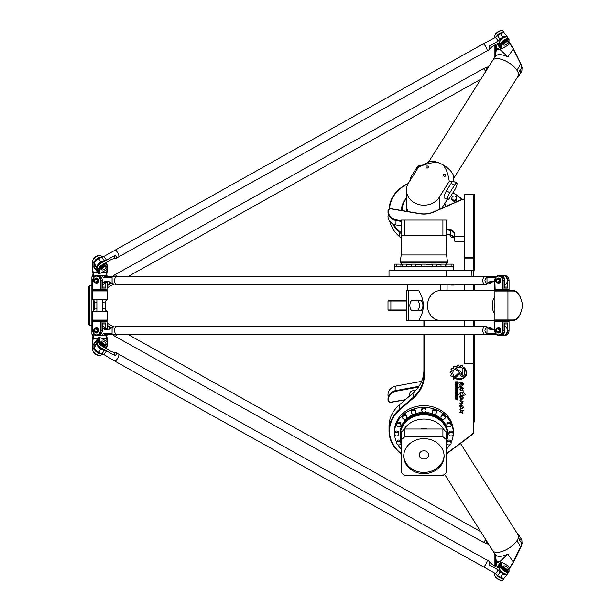 <?xml version="1.0" encoding="UTF-8"?>
<svg xmlns="http://www.w3.org/2000/svg" width="611" height="611" viewBox="0 0 611 611"><rect width="100%" height="100%" fill="white"/><g stroke="black" fill="none" stroke-linecap="round" stroke-linejoin="round"><path stroke-width="0.92" d="M453.958 284.566L453.003 284.566M452.125 284.566L451.17 284.566M452.56 235.869L452.56 237.587L453.675 237.037M452.56 237.587L450.185 236.404L450.185 234.891M450.643 284.566L450.933 285.062L454.194 285.062L454.477 284.566M450.185 236.404A2.49 2.161 180 0 1 450.07 235.754L450.07 234.868M452.163 197.208A2.49 2.161 0 0 0 454.309 200.469A2.49 2.161 0 0 0 456.455 197.208M456.669 198.063A2.36 2.039 180 0 1 453.744 200.049A2.36 2.039 180 0 1 454.309 196.016A2.36 2.039 180 0 1 456.669 198.063M456.799 198.308L456.799 199.056A2.49 2.161 180 0 1 451.819 199.056L451.819 198.308M464.261 374.635L464.261 374.635A2.062 1.787 0 0 1 460.136 374.635L460.136 373.344A1.275 1.1 180 0 0 459.678 372.519L455.455 369.495A4.88 4.231 0 0 1 456.6 368.769L460.686 371.725A2.276 1.97 0 0 1 461.511 373.237L461.511 374.635A0.695 0.603 180 0 0 462.894 374.635L462.894 369.029L464.238 367.761L464.261 374.635A2.062 1.787 0 0 1 460.136 374.612L460.136 373.344A1.275 1.1 180 0 0 459.678 372.489L455.47 369.479M462.894 374.612L462.894 369.029M461.511 374.612L461.511 373.237M459.732 373.55A0.687 0.596 0 0 1 459.548 373.955L453.813 379.316L453.813 377.56L458.54 373.145A0.687 0.596 0 0 1 459.548 373.932L453.813 379.294L453.813 377.56M465.506 394.973L462.894 395.309L463.085 394.507C461.626 392.422 460.679 392.369 460.236 394.332L459.709 393.683C460.106 391.666 461.198 391.529 462.985 393.293L462.672 392.117L463.535 392.43L465.513 394.981L462.894 395.325M462.985 393.27L462.672 392.109M463.085 394.507L463.085 394.53C461.626 392.453 460.679 392.392 460.236 394.355M460.335 394.721L459.709 393.69M463.535 392.43L463.528 392.888M463.207 398.181C461.542 400.297 460.45 399.846 459.907 396.829C459.915 395.668 460.182 395.401 460.717 396.035L460.511 396.76C460.747 398.891 461.381 399.35 462.412 398.151L460.977 395.286C462.351 395.477 463.1 396.447 463.207 398.181C461.542 400.274 460.442 399.823 459.907 396.814M460.717 396.02L460.511 396.76M462.412 398.128L460.969 395.393M463.222 401.748L462.435 402.007L462.962 403.367C461.916 404.207 460.854 404.085 459.793 403L462.122 403.023L459.907 400.09L463.222 401.763L462.435 402.007M462.962 403.352C461.916 404.177 460.854 404.054 459.793 402.985M462.122 403.023L459.907 400.083M457.181 384.029L457.7 383.784L457.7 382.31L456.883 382.31L457.181 384.029M457.7 382.341L456.883 382.341M458.197 381.822L458.197 383.922A0.664 0.573 0 0 1 457.54 384.525L457.081 384.495A0.603 0.519 0 0 1 456.478 383.998L455.539 384.319L455.539 383.754L456.448 383.349L456.448 382.341L455.539 382.341L455.539 381.822L458.197 381.822L458.197 383.952A0.664 0.573 0 0 1 457.54 384.495L457.081 384.525A0.603 0.519 0 0 1 456.478 383.975M456.448 382.341L455.539 382.31L455.539 381.822M456.478 383.884L455.539 384.296L455.539 383.754M456.371 392.163L457.173 391.857L456.822 390.788L456.02 391.071L456.371 392.163M457.173 391.834L456.822 390.765L456.02 391.071L456.02 391.834M457.647 392.048A0.703 0.603 0 0 1 456.944 392.659L456.241 392.659A0.703 0.603 0 0 1 455.539 392.025L455.539 390.918A0.703 0.603 0 0 1 456.241 390.314L456.944 390.314A0.703 0.603 0 0 1 457.647 390.918L457.647 392.048A0.703 0.603 0 0 1 456.944 392.629L456.241 392.629A0.703 0.603 0 0 1 455.539 392.048M457.257 397.784L457.647 399.922L457.219 399.922L456.929 398.265L456.807 399.586L455.966 399.953L455.539 397.784L455.997 397.784L456.142 399.457L456.425 398.135L457.257 397.784M455.997 397.784L455.997 399.304M456.807 398.372L456.807 399.563L455.966 399.93L455.539 397.784M457.219 398.372L456.807 398.349M457.647 399.892L457.219 399.892L457.219 398.349M457.647 394.126L457.165 393.553L455.539 393.553L455.539 393.041L458.25 393.041L457.647 394.126M457.647 394.095L457.165 394.095M457.647 393.553L458.25 393.041M457.165 393.553L455.539 393.53L455.539 393.041M458.25 394.889L457.792 394.355L458.25 394.889M458.25 394.355L458.25 394.866L457.792 394.355M455.539 394.355L457.647 394.355L457.647 394.889L455.539 394.889L455.539 394.355L455.539 394.866L457.647 394.866L457.647 394.355M457.647 397.448L457.143 397.448L456.837 395.76L456.043 396.027L456.043 397.448L455.539 397.448L455.539 395.859A0.695 0.596 0 0 1 456.234 395.264L456.936 395.264A0.71 0.611 0 0 1 457.647 395.875L457.647 397.448M457.647 397.425L457.143 397.425M456.043 396.027L456.043 397.425L455.539 397.425L455.539 395.859M457.143 396.027L456.043 395.997M456.371 386.656L457.173 386.351L456.822 385.289L456.02 385.564L456.371 386.656M457.173 386.328L456.822 385.266L456.02 385.564L456.02 386.328M456.944 384.808A0.703 0.603 0 0 1 457.647 385.419L457.647 386.549A0.703 0.603 0 0 1 456.944 387.13L456.241 387.153A0.703 0.603 0 0 1 455.539 386.526L455.539 385.419A0.703 0.603 0 0 1 456.241 384.808L456.944 384.808M457.647 386.549A0.703 0.603 0 0 1 456.944 387.153L456.241 387.13A0.703 0.603 0 0 1 455.539 386.549M457.143 388.023L456.02 388.329L456.371 389.428L457.143 389.154L457.143 388L456.02 388.306L456.02 389.1M457.647 389.276A0.703 0.611 0 0 1 456.944 389.887L456.241 389.91A0.703 0.603 0 0 1 455.539 389.276L455.539 388.153A0.718 0.626 0 0 1 456.257 387.527L458.342 387.527L458.342 388.023L457.647 388.023L457.647 389.299A0.703 0.611 0 0 1 456.944 389.91L456.241 389.887A0.703 0.603 0 0 1 455.539 389.306L455.539 388.153M457.647 388.023L458.342 388L458.342 387.527M462.978 413.319C462.092 412.456 460.831 412.142 459.189 412.394L460.969 411.18L459.953 409.332C460.977 410.5 462.26 410.729 463.787 410.012L461.939 411.677L462.978 413.334C462.099 412.486 460.839 412.181 459.189 412.417L459.174 412.402M460.969 411.157L459.953 409.347M463.787 410.012L461.939 411.677M463.619 384.777L462.81 385.289L462.917 384.655C462.474 382.929 461.656 382.287 460.48 382.723L462.428 385.083L459.434 385.106L460.442 384.014L459.862 382.371C461.695 381.455 462.947 382.249 463.619 384.777L462.802 385.251M462.917 384.655L462.917 384.678C462.474 382.952 461.656 382.31 460.48 382.746L460.48 382.723M462.428 385.083L459.434 385.113M460.442 383.991L459.862 382.379M463.207 407.499C461.542 409.607 460.442 409.156 459.907 406.147C459.915 405.001 460.182 404.734 460.717 405.368L460.511 406.078C460.747 408.217 461.381 408.683 462.412 407.484L460.977 404.619C462.351 404.81 463.1 405.78 463.207 407.514C461.542 409.63 460.442 409.179 459.907 406.162M462.412 407.484L460.969 404.711M460.717 405.368L460.511 406.094M460.709 389.108L459.823 386.755C460.816 385.969 461.939 386.48 463.176 388.298L460.442 387.091L463.398 391.025L459.839 389.757M463.398 391.009L460.381 389.917M463.26 388.52L460.442 387.091M460.404 390.177L459.839 389.772L460.717 389.123L459.823 386.763M455.737 378.713L456.249 378.24A6.897 5.973 180 0 0 466.124 372.855A6.897 5.973 180 0 0 465.2 369.854L465.2 368.754A7.615 6.599 0 0 1 466.85 372.855A7.615 6.599 0 0 1 455.737 378.713M466.85 372.84A7.615 6.599 0 0 1 455.76 378.698M466.124 372.855L466.124 372.825A6.897 5.973 180 0 0 466.124 372.825A6.897 5.973 180 0 0 465.2 369.831L465.2 368.754M462.382 366.783L462.58 365.706L462.382 366.783A7.683 6.66 0 0 1 463.497 367.318L462.58 368.173A6.362 5.507 180 0 0 456.134 368.036A6.362 5.507 180 0 0 452.866 372.855A6.362 5.507 180 0 0 454.095 376.101L453.171 376.918A7.683 6.66 0 0 1 452.491 376.032L450.91 376.101A9.142 7.912 0 0 1 450.513 375.2L450.498 375.123M462.588 365.676L462.367 365.416A9.142 7.912 0 0 0 461.374 365.157L460.411 366.272A7.683 6.66 0 0 0 459.06 366.195L458.372 364.973A9.142 7.912 0 0 0 457.28 365.118L456.997 366.478A7.683 6.66 0 0 0 455.775 366.906L454.561 366.05A9.142 7.912 0 0 0 453.599 366.623L454.042 367.937L453.477 366.829M456.997 366.455L456.997 365.416M453.171 376.949A7.683 6.66 0 0 1 452.491 376.055L450.91 376.124A9.142 7.912 0 0 1 450.513 375.23L451.743 374.337A7.683 6.66 0 0 1 451.56 373.237L450.093 372.702A9.142 7.912 0 0 1 450.192 371.694L451.72 371.435A7.683 6.66 0 0 1 452.117 370.319L451.04 369.334A9.142 7.912 0 0 1 451.628 368.456L453.148 368.784A7.683 6.66 0 0 1 454.042 367.937M452.117 370.297L451.01 369.464M451.56 373.237L450.093 372.71M451.743 374.337A7.683 6.66 0 0 1 451.56 373.214M454.08 376.086L453.171 376.918M463.482 367.303L462.58 368.15A6.362 5.507 180 0 0 456.134 368.013A6.362 5.507 180 0 0 452.866 372.825A6.362 5.507 180 0 0 452.866 372.84L452.866 372.855M401.465 453.706A34.399 29.786 0 0 1 399.579 410.065L413.303 398.173A37.89 32.811 180 0 0 424.401 374.978L424.401 334.416M424.401 326.434L424.401 320.454M473.25 363.621L473.25 431.771A4.483 3.887 0 0 1 471.7 434.711L446.397 453.66A34.399 29.786 0 0 1 446.336 453.706M464.78 270.108L464.78 258.086L464.276 257.842L464.78 257.292L464.78 258.086L473.746 258.086L473.746 257.292L474.251 257.842L473.746 258.086L473.746 270.108L389.505 270.108L389.008 270.604L473.746 270.604L474.251 270.108L474.251 194.634L473.746 194.29L474.251 194.634M409.515 396.111L409.515 394.187A3.987 3.452 0 0 1 415.159 391.04M405.383 399.686L390.88 402.13A1.993 1.726 0 0 1 388.504 400.434L388.504 399.258A9.471 8.203 0 0 1 396.012 391.231L418.42 387.114M406.452 300.513L388.504 300.513L388 301.017L406.452 301.017M452.98 192.679L462.283 199.644A3.987 3.452 0 0 0 460.48 200.018L433.634 211.872A21.438 18.567 180 0 1 419.81 213.552L390.971 208.695A2.49 2.161 0 0 0 388 210.818L388 211.994A9.967 8.638 0 0 0 395.905 220.441L401.465 221.457M401.465 232.982L399.579 231.348A34.399 29.786 180 0 1 393.476 224.184M389.543 208.817A34.399 29.786 180 0 1 408.003 183.865M444.854 203.348A22.431 19.43 180 0 1 445.893 206.457M401.465 210.467A22.431 19.43 180 0 1 401.465 210.283A22.431 19.43 180 0 1 406.452 198.071M464.276 236.77L454.805 236.77L454.805 236.09L454.309 236.342L454.309 240.826L454.805 241.261L454.309 234.662A4.987 4.315 180 0 0 450.36 230.439L446.336 229.698M464.276 241.261L454.805 241.261M464.276 236.09L454.805 236.09L454.805 234.41A5.484 4.751 0 0 0 450.46 229.767L446.336 229.01M454.309 239.145A4.987 4.315 0 0 0 450.36 234.922L446.336 234.181M401.465 225.948L395.905 224.924A9.967 8.638 180 0 1 388 216.477L388.504 210.566A1.993 1.726 180 0 1 390.88 208.87L419.711 213.728A21.935 18.994 0 0 0 433.856 212.002L460.702 200.156A3.49 3.024 180 0 1 462.29 199.828L464.276 199.828M401.465 220.77L396.012 219.769A9.471 8.203 180 0 1 388.504 211.742M464.276 199.644L462.29 199.828M418.955 386.328L395.905 390.559A9.967 8.638 180 0 0 388 399.006L388 400.182A2.49 2.161 180 0 0 390.971 402.305L405.108 399.922M388 395.699L388 394.523A9.967 8.638 0 0 1 395.905 386.076L421.628 381.348M406.452 310.487L388.504 310.487L388 309.983L406.452 309.983M388 301.017L388 309.983M474.251 290.546L474.251 284.566M473.746 334.416L473.746 363.621L474.251 363.262L474.251 334.416M474.251 326.434L474.251 320.454M464.276 334.416L464.276 363.262L464.78 363.621L464.78 334.416M446.336 454.026A34.896 30.222 180 0 0 446.725 453.736L472.028 434.788A4.987 4.315 180 0 0 473.746 431.519L473.746 363.621L464.78 363.621M473.746 320.454L473.746 326.434M473.746 284.566L473.746 290.546M464.276 284.566L464.276 290.546M464.78 290.546L464.78 284.566M464.78 326.434L464.78 320.454M464.276 320.454L464.276 326.434M473.746 366.317L474.251 366.317L474.251 422.01L473.746 422.438M474.251 366.317L474.251 363.262M464.276 194.634L464.78 194.29L464.276 194.634L464.276 270.108M473.746 194.336L473.746 257.292L464.78 257.292L464.78 194.336L473.746 194.336M473.746 194.29L464.78 194.29M401.221 238.114L399.227 236.388A34.896 30.222 180 0 1 389.795 221.419M423.897 334.416L423.897 374.726A37.386 32.375 0 0 1 412.952 397.624L399.227 409.507A34.896 30.222 180 0 0 389.008 430.877L389.008 426.386A34.896 30.222 0 0 1 399.227 405.024L412.952 393.133A37.386 32.375 180 0 0 423.897 370.243M389.008 430.877A34.896 30.222 180 0 0 401.465 454.026M473.746 276.584L473.746 270.604L473.25 270.108M462.71 199.644L453.118 192.457M408.171 183.56A34.896 30.222 0 0 0 389.047 209.061M392.483 223.687A34.896 30.222 0 0 0 399.227 231.897L401.465 233.845M423.897 320.454L423.897 326.434M400.915 266.617L400.915 264.128L394.614 264.128L394.614 266.617M406.811 266.617L406.811 264.128L402.573 264.128L402.573 266.617M415.625 266.617L415.625 264.128L411.386 264.128L411.386 266.617M426.02 266.617L426.02 264.128L421.781 264.128L421.781 266.617M436.414 266.617L436.414 264.128L432.176 264.128L432.176 266.617M445.228 266.617L445.228 264.128L440.989 264.128L440.989 266.617M453.186 266.617L453.186 264.128L446.878 264.128L446.878 266.617M401.465 220.059L401.465 235.51L404.879 235.51L404.879 220.059L401.465 220.059M446.336 220.059L442.914 220.059L442.914 235.51L446.336 235.51L446.336 220.059M442.914 235.51L404.879 235.51M442.914 220.059L404.879 220.059M401.465 235.51L401.221 254.955L446.58 254.955L446.336 235.51M447.58 261.806L400.22 261.806L400.22 262.677L447.58 262.677L446.58 254.955M446.878 264.624L445.228 264.624M440.989 264.624L436.414 264.624M432.176 264.624L426.02 264.624M421.781 264.624L415.625 264.624M411.386 264.624L406.811 264.624M402.573 264.624L400.915 264.624M453.309 270.108L453.309 266.617L394.492 266.617L394.492 270.108M445.266 206.732A21.606 18.712 0 0 0 444.502 203.898M406.452 198.499A21.606 18.712 0 0 0 402.458 207.205A21.606 18.712 0 0 0 402.328 210.612M406.735 209.451A17.169 14.863 0 0 0 406.735 209.535A17.169 14.863 0 0 0 406.865 211.375M406.804 208.053A17.169 14.863 0 0 0 406.735 209.374A17.169 14.863 0 0 0 406.888 211.375M428.639 454.905A4.735 4.101 0 0 1 423.897 459.006A4.735 4.101 0 0 1 419.161 454.905A4.735 4.101 0 0 1 423.897 450.803A4.735 4.101 0 0 1 428.639 454.905M403.726 455.523A20.186 17.482 180 0 0 423.897 472.387A20.186 17.482 180 0 0 444.075 455.523M444.09 456.15A20.186 17.482 0 0 1 423.897 473.632A20.186 17.482 0 0 1 403.711 456.15A20.186 17.482 0 0 1 423.897 438.667A20.186 17.482 0 0 1 444.09 456.15M450.956 424.408A2.116 1.833 -0 0 1 449.001 426.944A2.116 1.833 -0 0 1 448.589 423.316A2.116 1.833 -0 0 1 450.956 424.408M446.878 425.111L446.878 423.866A2.116 1.833 0 0 1 451.117 423.866L451.117 425.111M444.609 416.183A2.116 1.833 -0 0 1 443.112 419.314A2.116 1.833 -0 0 1 442.303 415.786A2.116 1.833 -0 0 1 444.609 416.183M440.989 417.481L440.989 416.236A2.116 1.833 0 0 1 445.228 416.236L445.228 417.481M435.108 410.684A2.116 1.833 -0 0 1 434.299 414.212A2.116 1.833 -0 0 1 432.176 412.379A2.116 1.833 -0 0 1 435.108 410.684M432.176 412.379L432.176 411.134A2.116 1.833 0 0 1 436.414 411.134L436.414 412.379M423.897 408.751A2.116 1.833 -0 0 1 423.897 412.425A2.116 1.833 -0 0 1 423.897 408.751M421.781 410.584L421.781 409.339A2.116 1.833 0 0 1 426.02 409.339L426.02 410.584M412.692 410.684A2.116 1.833 -0 0 1 415.625 412.379A2.116 1.833 -0 0 1 411.386 412.379A2.116 1.833 -0 0 1 412.692 410.684M411.386 412.379L411.386 411.134A2.116 1.833 0 0 1 415.625 411.134L415.625 412.379M403.191 416.183A2.116 1.833 -0 0 1 406.811 417.481A2.116 1.833 -0 0 1 402.573 417.481A2.116 1.833 -0 0 1 403.191 416.183M402.573 417.481L402.573 416.236A2.116 1.833 0 0 1 406.811 416.236L406.811 417.481M396.845 424.408A2.116 1.833 -0 0 1 400.915 425.111A2.116 1.833 -0 0 1 396.684 425.111A2.116 1.833 -0 0 1 396.845 424.408M396.684 425.111L396.684 423.866A2.116 1.833 0 0 1 400.915 423.866L400.915 425.111M394.614 434.115A2.116 1.833 0 0 1 398.853 434.115A2.116 1.833 0 0 1 394.614 434.115L394.614 432.871A2.116 1.833 0 0 1 398.853 432.871L398.853 434.115M396.845 443.823A2.116 1.833 0 0 1 398.8 441.287A2.116 1.833 0 0 1 399.212 444.923A2.116 1.833 0 0 1 396.845 443.823M396.684 443.12L396.684 441.875A2.116 1.833 0 0 1 400.915 441.875L400.915 443.12M450.956 443.823A2.116 1.833 0 0 1 446.878 443.12A2.116 1.833 0 0 1 451.117 443.12A2.116 1.833 0 0 1 450.956 443.823M446.878 443.12L446.878 441.875A2.116 1.833 0 0 1 451.117 441.875L451.117 443.12M453.186 434.115A2.116 1.833 0 0 1 448.948 434.115A2.116 1.833 0 0 1 453.186 434.115L453.186 432.871A2.116 1.833 0 0 0 448.948 432.871L448.948 434.115M442.914 436.72L446.336 439.683L446.336 431.954L442.914 428.998L442.914 436.72L404.879 436.72L404.879 428.998L442.914 428.998M404.879 428.998L401.465 431.954L401.465 439.683L404.879 436.72M446.336 439.683L446.336 472.616L442.914 475.579L404.879 475.579L401.465 472.616L401.465 439.683M446.336 445.518A22.683 19.644 0 0 1 446.58 448.421A22.683 19.644 0 0 1 446.336 451.33M401.465 451.33A22.683 19.644 0 0 1 401.221 448.421A22.683 19.644 0 0 1 401.465 445.518M420.544 428.998A22.683 19.644 0 0 1 423.897 428.777A22.683 19.644 0 0 1 427.249 428.998M403.42 430.266A22.683 19.644 0 0 1 423.897 419.062A22.683 19.644 0 0 1 444.38 430.266M446.336 435.796A22.683 19.644 0 0 1 446.58 438.706L446.58 448.421M401.221 448.421L401.221 438.706A22.683 19.644 0 0 1 401.465 435.796M401.221 441.218L400.984 440.439A23.676 20.507 0 0 1 400.22 435.276A23.676 20.507 0 0 1 423.897 414.77A23.676 20.507 0 0 1 447.58 435.276A23.676 20.507 0 0 1 446.817 440.439L446.58 441.218M400.22 435.055A23.676 20.507 0 0 1 400.22 434.841A23.676 20.507 0 0 1 423.897 414.334A23.676 20.507 0 0 1 447.58 434.841A23.676 20.507 0 0 1 447.58 435.055M409.278 418.711A22.806 19.751 0 0 1 423.897 414.113A22.806 19.751 0 0 1 438.522 418.711M400.228 434.352A23.676 20.507 0 0 1 400.22 433.863A23.676 20.507 0 0 1 423.897 413.364A23.676 20.507 0 0 1 447.58 433.863A23.676 20.507 0 0 1 447.573 434.352M424.408 412.372A23.676 20.507 0 0 1 447.58 432.871L447.58 433.863M400.22 433.863L400.22 432.871A23.676 20.507 0 0 1 423.385 412.372M396.684 442.517A29.412 25.471 0 0 1 394.492 432.871A29.412 25.471 0 0 1 423.897 407.4A29.412 25.471 0 0 1 453.309 432.871A29.412 25.471 0 0 1 451.117 442.517M449.895 444.785A29.412 25.471 0 0 1 446.565 449.1M401.228 449.1A29.412 25.471 0 0 1 397.906 444.785M394.492 432.871L394.492 431.122A29.412 25.471 0 0 1 423.897 405.651A29.412 25.471 0 0 1 453.309 431.122L453.309 432.871M507.512 320.454L513.095 320.454C516.455 320.271 519.014 317.674 520.778 312.656L522.092 308.303L520.855 312.274C519.235 317.094 516.791 319.652 513.523 319.958A20.11 9.99 -90 0 1 513.37 319.958L494.91 319.958L495.406 320.454L507.512 320.454L507.947 319.958L507.947 291.042L513.37 291.042A20.11 9.99 -90 0 1 513.523 291.042C516.791 291.348 519.235 293.906 520.855 298.726L522.092 302.697L522.092 308.303M494.91 305.744L494.765 305.5A15.061 13.221 85.6 0 0 494.826 306.699M494.91 304.034L494.826 304.301A15.061 13.221 94.4 0 0 494.765 305.5L494.91 305.256M494.91 291.042L507.947 291.042L507.512 290.546L495.406 290.546L494.91 291.042L494.91 319.958M522.092 302.697L520.778 298.344C519.014 293.326 516.455 290.729 513.095 290.546L507.512 290.546M494.91 314.528A14.954 13.129 -90 0 1 494.91 296.472A14.954 13.129 90 0 0 494.91 314.52M408.583 320.454L406.452 320.454L406.452 290.546L408.583 290.546L408.583 320.454L439.217 320.454M495.406 290.546L440.623 290.546A14.954 13.129 90 0 0 427.494 305.5A14.954 13.129 90 0 0 440.623 320.454L495.406 320.454M417.03 300.513L420.528 300.513A4.987 2.391 90 0 1 422.919 305.5A4.987 2.391 90 0 1 420.528 310.487L412.249 310.487A4.987 2.391 90 0 1 409.866 305.5A4.987 2.391 90 0 1 412.249 300.513L417.03 300.513A4.987 2.391 90 0 1 419.421 305.5A4.987 2.391 90 0 1 417.03 310.487M408.583 290.546L418.65 290.546C424.897 300.513 424.897 310.487 418.65 320.454L440.623 320.454M517.647 534.09L518.51 534.602L521.84 539.887L522.092 543.553L513.095 562.38L509.055 568.497M495.666 566.473A6.484 5.614 0 0 1 496.048 565.603A5.484 4.751 180 0 0 496.575 563.174L495.46 555.239L496.079 563.586A4.987 4.315 0 0 1 495.597 565.167A6.981 6.041 180 0 0 495.154 566.198M509.055 569.116L513.37 562.578A20.11 4.995 -63.6 0 0 513.523 562.349L520.855 547.41L522.092 543.553M518.51 534.602L518.51 538.337L521.84 543.63M520.297 539.925L519.778 538.207L520.297 539.925M496.529 563.166L496.079 563.586M495.46 555.239L495.177 554.444M518.51 538.337L516.967 540.72A14.954 6.561 147.8 0 1 503.945 550.786A14.954 6.561 147.8 0 1 492.733 550.648A14.954 6.561 147.8 0 1 492.726 550.648L495.238 554.628A14.954 6.561 147.8 0 0 507.894 554.131L499.836 561.631L496.575 563.174M444.525 474.182L492.726 550.641A14.954 6.561 -32.2 0 0 501.593 551.618A14.954 6.561 -32.2 0 0 515.081 543.11A14.954 6.561 -32.2 0 0 518.502 536.458A14.954 6.561 -32.2 0 0 518.029 534.686L460.488 443.426M501.6 551.611L501.593 551.618A14.931 6.553 -32.2 0 0 501.6 551.611A14.931 6.553 -32.2 0 0 515.073 543.118A14.931 6.553 -32.2 0 0 515.081 543.11L515.081 543.11M495.154 44.802A6.981 6.041 0 0 0 495.597 45.833A4.987 4.315 180 0 1 496.079 47.414L495.46 55.761L496.575 47.826A5.484 4.751 0 0 0 496.048 45.397A6.484 5.614 180 0 1 495.666 44.527M495.177 56.556L495.46 55.761M509.055 42.503L513.095 48.62L520.778 64.048L521.84 67.37L520.855 63.59L513.523 48.651A20.11 4.995 -116.4 0 0 513.37 48.422L509.055 41.884M496.079 47.414L496.529 47.834M521.84 67.37L518.51 72.663L518.51 76.398L521.84 71.113L522.092 67.447M520.297 72.304L520.824 70.578L520.297 72.304M518.51 76.398L517.647 76.91M453.774 178.221L518.029 76.314A14.954 6.561 -147.8 0 0 518.502 74.542A14.954 6.561 -147.8 0 0 515.081 67.89A14.954 6.561 -147.8 0 0 505.373 60.856A14.954 6.561 -147.8 0 0 501.593 59.382A14.954 6.561 -147.8 0 0 492.726 60.359L428.471 162.274M515.073 67.882L515.081 67.89A14.931 6.553 -147.8 0 0 515.073 67.882A14.931 6.553 -147.8 0 0 501.6 59.389A14.931 6.553 -147.8 0 0 501.593 59.389L501.593 59.382M496.575 47.826L499.836 49.369L507.894 56.869A14.954 6.561 32.2 0 0 495.238 56.372L492.733 60.352A14.954 6.561 32.2 0 1 492.733 60.352A14.954 6.561 32.2 0 1 503.945 60.214A14.954 6.561 32.2 0 1 516.967 70.28L518.51 72.663M445.182 174.356A1.222 1.062 180 0 1 444.594 176.35A1.222 1.062 180 0 1 443.372 175.288A1.222 1.062 180 0 1 445.182 174.356M427.677 166.077A1.222 1.062 180 0 1 427.097 168.071A1.222 1.062 180 0 1 425.867 167.009A1.222 1.062 180 0 1 427.677 166.077M440.623 163.572A14.954 6.561 32.2 0 1 453.744 177.137L453.866 181.436L449.276 181.375C447.695 171.309 444.808 165.375 440.623 163.572C436.605 161.495 429.281 162.602 418.65 166.895L429.472 161.831A14.954 6.561 32.2 0 1 440.623 163.572M420.46 165.841L419.161 165.222A4.987 1.191 115.3 0 0 417.03 167.238L412.249 174.815A4.987 1.191 115.3 0 0 409.874 180.803M447.748 199.606L444.25 197.949A4.987 1.191 -64.7 0 1 446.381 190.953L451.155 183.376A4.987 1.191 -64.7 0 1 453.286 181.36L456.791 183.017A4.987 1.191 -64.7 0 1 454.66 190.013L449.879 197.59A4.987 1.191 -64.7 0 1 447.748 199.606A4.987 1.191 -64.7 0 1 449.879 192.61L454.66 185.026A4.987 1.191 -64.7 0 1 456.791 183.017M407.209 209.443A16.703 14.465 0 0 0 407.438 211.467M408.171 211.589A17.444 15.107 180 0 1 406.452 205.052L406.452 190.097A17.444 15.107 0 0 0 419.589 204.738A17.444 15.107 0 0 0 439.217 197.338L449.276 181.375M418.65 166.895L408.583 182.849A17.444 15.107 0 0 0 406.452 190.097M441.73 208.298L447.336 199.407M504.319 287.055L507 287.055L507.833 288.056L504.319 288.056L504.319 280.571A4.987 4.185 -90 0 0 500.134 275.592L500.653 275.63M504.319 323.945L507 323.945L507.833 322.944L504.319 322.944L504.319 330.429L503.105 330.429L503.105 321.455L509.055 321.455L509.055 330.429A4.987 4.185 90 0 1 504.862 335.408L503.647 335.408A4.987 4.185 90 0 1 503.38 335.401M504.319 280.571L503.105 280.571L503.105 289.545L494.727 289.545L495.147 290.049L494.879 280.571A4.483 3.765 90 0 1 498.645 276.088A4.483 3.765 90 0 1 502.41 280.571L502.685 290.049L508.635 290.049L509.055 289.545L495.147 290.049M503.38 275.599A4.987 4.185 90 0 1 503.647 275.592L504.862 275.592A4.987 4.185 90 0 1 509.055 280.571L509.055 289.545M502.41 280.571L503.105 280.571A4.987 4.185 -90 0 0 498.912 275.592A4.987 4.185 -90 0 0 494.727 280.571L494.727 289.545M503.647 275.592A4.987 4.185 90 0 1 507.833 280.571L507.833 288.056M496.353 280.021L495.544 280.121A0.894 0.756 90 0 1 496.239 279.227A0.894 0.756 -90 0 0 496.743 278.914A2.559 2.146 90 0 1 498.377 278.02A2.559 2.146 90 0 1 500.524 280.571A2.559 2.146 90 0 1 498.377 283.13A2.559 2.146 90 0 1 496.743 282.236A0.894 0.756 -90 0 0 496.239 281.923A0.894 0.756 90 0 1 495.544 281.029L496.353 281.129M498.507 278.028A2.559 2.146 90 0 1 498.645 278.02A2.559 2.146 90 0 1 500.791 280.571A2.559 2.146 90 0 1 498.645 283.13A2.559 2.146 90 0 1 498.507 283.122M494.879 321.455L495.147 320.951L494.727 321.455L503.105 321.455L502.685 320.951L502.41 330.429A4.483 3.765 90 0 1 498.645 334.912A4.483 3.765 90 0 1 494.879 330.429L494.879 321.455M495.147 320.951L508.635 320.951L509.055 321.455M494.727 321.455L494.727 330.429A4.987 4.185 -90 0 0 498.912 335.408A4.987 4.185 -90 0 0 503.105 330.429L502.41 330.429M497.606 335.164L500.134 335.408A4.987 4.185 -90 0 0 504.319 330.429M496.353 329.871L495.964 330.123L496.46 330.047M498.507 327.878A2.559 2.146 90 0 1 498.645 327.87A2.559 2.146 90 0 1 500.791 330.429A2.559 2.146 90 0 1 498.645 332.98A2.559 2.146 90 0 1 498.507 332.972M496.46 330.803L495.964 330.727L496.353 330.979M495.964 330.727L495.544 330.879A0.894 0.756 -90 0 0 496.239 331.773A0.894 0.756 90 0 1 496.743 332.086A2.559 2.146 -90 0 0 498.377 332.98A2.559 2.146 -90 0 0 500.524 330.429A2.559 2.146 -90 0 0 498.377 327.87A2.559 2.146 -90 0 0 496.743 328.764A0.894 0.756 90 0 1 496.239 329.077A0.894 0.756 -90 0 0 495.544 329.971L495.964 330.123M498.24 332.415A1.993 1.673 -90 0 0 498.377 328.428A1.993 1.673 -90 0 0 498.24 328.435M496.445 330.123A1.993 1.673 -90 0 0 498.102 332.422A1.993 1.673 -90 0 0 498.102 328.428A1.993 1.673 -90 0 0 496.445 330.123M498.24 282.565A1.993 1.673 -90 0 0 498.377 278.578A1.993 1.673 -90 0 0 498.24 278.585M496.46 280.197L495.964 280.273M497.835 331.918A1.497 1.253 90 0 1 496.743 329.68A1.497 1.253 90 0 1 498.92 329.68A1.497 1.253 90 0 1 497.835 331.918M497.835 282.068A1.497 1.253 90 0 1 496.743 279.83A1.497 1.253 90 0 1 498.92 279.83A1.497 1.253 90 0 1 497.835 282.068M498.102 282.572A1.993 1.673 -90 0 0 498.102 278.578A1.993 1.673 -90 0 0 498.102 282.572L498.377 282.572M506.458 333.415A4.483 3.765 -90 0 0 506.458 327.435M507.833 322.944L507.833 330.429A4.987 4.185 90 0 1 503.647 335.408M506.458 283.565A4.483 3.765 -90 0 0 506.458 277.585M498.736 567.642L499.462 566.672M501.364 566.565L500.676 566.687A4.987 2.093 36.7 0 0 504.235 571.14A4.987 2.093 36.7 0 0 508.864 572.011A4.987 2.093 36.7 0 0 509.055 571.377L509.055 566.886L508.902 570.781A4.483 1.886 -143.3 0 1 505.137 570.911A4.483 1.886 -143.3 0 1 501.364 566.565L501.364 562.074L500.676 562.204L500.676 566.687L499.462 568.322L499.462 564.587L497.423 567.313M501.364 562.074L508.902 566.29M496.995 567.138L500.676 562.204M504.304 577.922A4.987 2.093 -143.3 0 1 504.128 578.357L502.914 579.992A4.987 2.093 -143.3 0 1 501.875 580.427A4.987 2.093 -143.3 0 1 497.667 578.686A4.987 2.093 -143.3 0 1 494.795 575.15A4.987 2.093 -143.3 0 1 494.727 574.668L494.727 573.141M494.795 575.15L494.933 575.692A4.483 1.886 36.7 0 0 497.514 578.884A4.483 1.886 36.7 0 0 501.31 580.45L501.875 580.427M499.462 568.322A4.987 2.093 36.7 0 0 503.013 572.774A4.987 2.093 36.7 0 0 507.642 573.645L508.864 572.011M508.077 569.735L507.535 570.46A2.994 1.253 -143.3 0 1 505.137 570.162A2.994 1.253 -143.3 0 1 502.738 566.878L503.281 566.153A2.994 1.253 36.7 0 0 505.679 569.437A2.994 1.253 36.7 0 0 508.077 569.735A2.994 1.253 36.7 0 0 508.146 569.062L508.008 568.513A2.49 1.046 -143.3 0 1 505.946 568.826A2.49 1.046 -143.3 0 1 504.014 566.977A2.49 1.046 -143.3 0 1 504.465 565.87A2.49 1.046 -143.3 0 1 506.572 566.741A2.49 1.046 -143.3 0 1 508.008 568.513M494.872 554.04L494.91 554.811M494.727 553.818L494.91 554.444M496.781 578.281A1.497 0.626 36.7 0 0 498.309 579.419M504.465 565.87L503.899 565.893A2.994 1.253 36.7 0 0 503.281 566.153M497.484 575.493A4.483 1.886 36.7 0 0 500.134 577.624A4.483 1.886 36.7 0 0 503.724 578.067M506.634 574.08A4.483 1.886 -143.3 0 1 503.243 573.454A4.483 1.886 -143.3 0 1 499.523 568.772M504.128 578.357A4.987 2.093 -143.3 0 1 500.615 578.128A4.987 2.093 -143.3 0 1 496.529 574.638M499.462 44.328L498.736 43.358M497.423 43.687L499.462 46.413L499.462 42.678A4.987 2.093 143.3 0 1 503.013 38.226A4.987 2.093 143.3 0 1 507.642 37.355L508.864 38.989A4.987 2.093 143.3 0 0 504.235 39.86A4.987 2.093 143.3 0 0 500.676 44.313L500.676 48.796L496.995 43.862M494.91 56.189L494.872 56.96M494.91 56.556L494.727 57.182M508.864 38.989A4.987 2.093 143.3 0 1 509.055 39.623L508.902 44.71L501.364 48.926L500.676 48.796M501.364 48.926L501.364 44.435A4.483 1.886 -36.7 0 1 505.137 40.089A4.483 1.886 -36.7 0 1 508.902 40.219L508.902 44.71M494.727 37.859L494.727 36.332A4.987 2.093 -36.7 0 1 494.795 35.85A4.987 2.093 -36.7 0 1 497.667 32.314A4.987 2.093 -36.7 0 1 501.875 30.573A4.987 2.093 -36.7 0 1 502.914 31.008L504.128 32.643A4.987 2.093 -36.7 0 1 504.304 33.078M501.875 30.573L501.31 30.55A4.483 1.886 143.3 0 0 497.514 32.116A4.483 1.886 143.3 0 0 494.933 35.308L494.795 35.85M496.529 36.362A4.987 2.093 -36.7 0 1 500.615 32.872A4.987 2.093 -36.7 0 1 504.128 32.643M503.281 44.847L502.738 44.122A2.994 1.253 -36.7 0 1 504.38 41.327A2.994 1.253 -36.7 0 1 507.535 40.54L508.077 41.265A2.994 1.253 143.3 0 0 504.923 42.052A2.994 1.253 143.3 0 0 503.281 44.847A2.994 1.253 143.3 0 0 503.899 45.107L504.465 45.13A2.49 1.046 -36.7 0 1 505.32 42.579A2.49 1.046 -36.7 0 1 508.008 42.487A2.49 1.046 -36.7 0 1 505.946 44.664A2.49 1.046 -36.7 0 1 504.465 45.13M508.008 42.487L508.146 41.938A2.994 1.253 143.3 0 0 508.077 41.265M498.309 31.581A1.497 0.626 143.3 0 0 497.835 31.787A1.497 0.626 143.3 0 0 496.781 32.719M503.724 32.933A4.483 1.886 143.3 0 0 497.484 35.507M499.523 42.228A4.483 1.886 -36.7 0 1 502.112 38.279A4.483 1.886 -36.7 0 1 506.634 36.92M97.447 269.168L94.766 265.571L95.431 265.205M106.887 269.55L99.349 273.766L99.349 269.275A4.483 1.886 -36.7 0 1 103.122 264.93A4.483 1.886 -36.7 0 1 106.887 265.059L106.887 269.55L107.04 264.464A4.987 2.093 143.3 0 0 106.849 263.83L105.627 262.195A4.987 2.093 143.3 0 0 100.998 263.066A4.987 2.093 143.3 0 0 97.447 267.519L97.447 271.253L93.926 266.541L94.766 265.571M106.887 289.721L106.887 289.988A4.483 1.886 -36.7 0 1 106.833 290.416A4.483 1.886 -36.7 0 1 106.795 290.546M106.833 290.416L106.971 289.866A4.987 2.093 143.3 0 0 107.032 289.561M99.349 273.766L98.661 273.636L92.712 265.655L92.712 261.172A4.987 2.093 -36.7 0 1 92.78 260.691A4.987 2.093 -36.7 0 1 95.652 257.147A4.987 2.093 -36.7 0 1 99.86 255.413A4.987 2.093 -36.7 0 1 100.899 255.849L101.663 256.88M106.849 263.83A4.987 2.093 143.3 0 0 102.22 264.7A4.987 2.093 143.3 0 0 98.661 269.145L98.661 273.636M99.86 255.413L99.295 255.39A4.483 1.886 143.3 0 0 95.507 256.956A4.483 1.886 143.3 0 0 92.918 260.141L92.78 260.691M93.926 266.541L93.926 262.799A4.987 2.093 -36.7 0 1 96.691 258.911A4.987 2.093 -36.7 0 1 101.334 257.063M101.266 269.68L100.723 268.955A2.994 1.253 -36.7 0 1 102.373 266.159A2.994 1.253 -36.7 0 1 105.52 265.38L106.062 266.106A2.994 1.253 143.3 0 0 102.908 266.885A2.994 1.253 143.3 0 0 101.266 269.68A2.994 1.253 143.3 0 0 101.884 269.947L102.449 269.97A2.49 1.046 -36.7 0 1 103.305 267.419A2.49 1.046 -36.7 0 1 105.993 267.328A2.49 1.046 -36.7 0 1 103.931 269.504A2.49 1.046 -36.7 0 1 102.449 269.97M105.993 267.328L106.131 266.778A2.994 1.253 143.3 0 0 106.062 266.106M96.294 256.421A1.497 0.626 143.3 0 0 95.82 256.628A1.497 0.626 143.3 0 0 94.766 257.559M100.762 257.384A4.483 1.886 143.3 0 0 96.164 259.637A4.483 1.886 143.3 0 0 94.514 263.135M97.508 267.06A4.483 1.886 -36.7 0 1 100.097 263.12A4.483 1.886 -36.7 0 1 104.618 261.76M102.304 287.055L104.985 287.055L105.818 288.056L102.304 288.056L102.304 280.571A4.987 4.185 -90 0 0 98.119 275.592L96.897 275.592A4.987 4.185 -90 0 0 92.712 280.571L92.712 289.545L92.864 280.571A4.483 3.765 90 0 1 96.63 276.088A4.483 3.765 90 0 1 100.395 280.571L100.67 290.049L106.62 290.049L107.04 289.545L101.09 289.545L100.67 290.049L93.132 290.049L92.712 289.545M102.304 323.945L104.985 323.945L105.818 322.944L102.304 322.944L102.304 330.429L101.09 330.429L101.09 321.455L107.04 321.455L107.04 328.924M93.132 290.049L92.864 289.545L101.09 289.545L101.09 280.571A4.987 4.185 -90 0 0 96.897 275.592M107.04 282.076L107.04 289.545M105.818 282.794L105.818 288.056M94.338 280.021L93.529 280.121A0.894 0.756 90 0 1 94.224 279.227A0.894 0.756 -90 0 0 94.728 278.914A2.559 2.146 90 0 1 96.362 278.02A2.559 2.146 90 0 1 98.508 280.571A2.559 2.146 90 0 1 96.362 283.13A2.559 2.146 90 0 1 94.728 282.236A0.894 0.756 -90 0 0 94.224 281.923A0.894 0.756 90 0 1 93.529 281.029L94.338 281.129M96.492 278.028A2.559 2.146 90 0 1 96.63 278.02A2.559 2.146 90 0 1 98.776 280.571A2.559 2.146 90 0 1 96.63 283.13A2.559 2.146 90 0 1 96.492 283.122M92.864 321.455L93.132 320.951L92.712 321.455L101.09 321.455L100.67 320.951L100.395 330.429A4.483 3.765 90 0 1 96.63 334.912A4.483 3.765 90 0 1 92.864 330.429L92.864 321.455M93.132 320.951L106.62 320.951L107.04 321.455M92.712 321.455L92.712 330.429A4.987 4.185 -90 0 0 96.897 335.408A4.987 4.185 -90 0 0 101.09 330.429L100.395 330.429M96.897 335.408L98.119 335.408A4.987 4.185 -90 0 0 102.304 330.429M94.338 329.871L93.949 330.123L94.445 330.047M96.492 327.878A2.559 2.146 90 0 1 96.63 327.87A2.559 2.146 90 0 1 98.776 330.429A2.559 2.146 90 0 1 96.63 332.98A2.559 2.146 90 0 1 96.492 332.972M94.445 330.803L93.949 330.727L94.338 330.979M93.949 330.727L93.529 330.879A0.894 0.756 -90 0 0 94.224 331.773A0.894 0.756 90 0 1 94.728 332.086A2.559 2.146 -90 0 0 96.362 332.98A2.559 2.146 -90 0 0 98.508 330.429A2.559 2.146 -90 0 0 96.362 327.87A2.559 2.146 -90 0 0 94.728 328.764A0.894 0.756 90 0 1 94.224 329.077A0.894 0.756 -90 0 0 93.529 329.971L93.949 330.123M96.225 332.415A1.993 1.673 -90 0 0 96.362 328.428A1.993 1.673 -90 0 0 96.225 328.435M94.43 330.123A1.993 1.673 -90 0 0 96.087 332.422A1.993 1.673 -90 0 0 96.087 328.428A1.993 1.673 -90 0 0 94.43 330.123M96.225 282.565A1.993 1.673 -90 0 0 96.362 278.578A1.993 1.673 -90 0 0 96.225 278.585M94.445 280.197L93.949 280.273M95.82 331.918A1.497 1.253 90 0 1 94.728 329.68A1.497 1.253 90 0 1 96.905 329.68A1.497 1.253 90 0 1 95.82 331.918M95.82 282.068A1.497 1.253 90 0 1 94.728 279.83A1.497 1.253 90 0 1 96.905 279.83A1.497 1.253 90 0 1 95.82 282.068M96.087 282.572A1.993 1.673 -90 0 0 96.087 278.578A1.993 1.673 -90 0 0 96.087 282.572L96.362 282.572M105.818 322.944L105.818 328.206M95.431 345.795L94.766 345.429L97.447 341.832M94.766 345.429L93.926 344.459L97.447 339.747L97.447 343.481A4.987 2.093 36.7 0 0 100.998 347.934A4.987 2.093 36.7 0 0 105.627 348.805L106.849 347.17A4.987 2.093 36.7 0 0 107.04 346.536L107.04 342.045L106.887 345.941A4.483 1.886 -143.3 0 1 103.122 346.07A4.483 1.886 -143.3 0 1 99.349 341.725L99.349 337.234L98.661 337.364L98.661 341.855A4.987 2.093 36.7 0 0 102.22 346.3A4.987 2.093 36.7 0 0 106.849 347.17M99.349 337.234L106.887 341.45M101.663 354.12L100.899 355.151A4.987 2.093 -143.3 0 1 99.86 355.587A4.987 2.093 -143.3 0 1 95.652 353.853A4.987 2.093 -143.3 0 1 92.78 350.309A4.987 2.093 -143.3 0 1 92.712 349.828L92.712 345.345L98.661 337.364M92.78 350.309L92.918 350.859A4.483 1.886 36.7 0 0 95.507 354.044A4.483 1.886 36.7 0 0 99.295 355.61L99.86 355.587M106.062 344.894L105.52 345.62A2.994 1.253 -143.3 0 1 103.122 345.33A2.994 1.253 -143.3 0 1 100.723 342.045L101.266 341.32A2.994 1.253 36.7 0 0 103.664 344.604A2.994 1.253 36.7 0 0 106.062 344.894A2.994 1.253 36.7 0 0 106.131 344.222L105.993 343.672A2.49 1.046 -143.3 0 1 103.931 343.985A2.49 1.046 -143.3 0 1 101.999 342.137A2.49 1.046 -143.3 0 1 102.449 341.03A2.49 1.046 -143.3 0 1 104.557 341.9A2.49 1.046 -143.3 0 1 105.993 343.672M106.795 320.454A4.483 1.886 -143.3 0 1 106.833 320.584A4.483 1.886 -143.3 0 1 106.887 321.012L106.887 321.279M107.032 321.439A4.987 2.093 36.7 0 0 106.971 321.134L106.833 320.584M94.766 353.441A1.497 0.626 36.7 0 0 96.294 354.579M102.449 341.03L101.884 341.053A2.994 1.253 36.7 0 0 101.266 341.32M94.514 347.865A4.483 1.886 36.7 0 0 98.119 352.784A4.483 1.886 36.7 0 0 100.762 353.616M104.618 349.24A4.483 1.886 -143.3 0 1 101.227 348.614A4.483 1.886 -143.3 0 1 97.508 343.94M101.334 353.937A4.987 2.093 -143.3 0 1 96.691 352.089A4.987 2.093 -143.3 0 1 93.926 348.201L93.926 344.459M89.405 285.558L88.908 286.055L88.908 324.945L89.405 325.442L89.405 285.558L91.902 285.558M106.734 275.813A7.103 6.148 180 0 1 106.91 276.584M92.803 276.836A7.103 6.148 180 0 1 93.124 275.508M93.682 277.386L93.414 276.836L91.902 276.836L91.902 334.164L93.414 334.164L93.414 333.194M93.414 276.836L93.414 277.806M93.414 290.049L93.414 290.485M93.414 299.52L93.414 311.48M93.414 320.515L93.414 320.951M92.712 265.273A7.477 6.477 -0 0 0 92.398 267.137L92.78 272.743L93.895 277.104M93.895 333.896L92.78 338.257L92.398 343.863A7.477 6.477 180 0 0 92.712 345.727M92.994 299.13L93.895 300.734L93.895 310.266L92.994 311.87M93.895 310.266L93.682 311.32M94.392 309.372L94.392 301.628L93.895 300.734M94.392 301.628L93.682 299.68M92.398 311.893L92.773 311.48L92.398 311.893L107.353 311.893L106.978 311.48L92.773 311.48L92.398 320.057L92.398 311.893L92.88 311.87L92.398 311.893M106.933 311.877L107.353 311.893L107.353 320.057L107.353 311.893L105.65 309.471L105.512 302.842L105.65 301.529L107.353 299.107L106.978 299.52L107.353 299.107L106.978 299.52L92.773 299.52L92.398 299.107L92.773 299.52L92.398 299.107L107.353 299.107L107.353 290.943L106.986 290.546L92.765 290.546L92.398 290.943L107.353 290.943M106.933 299.123L107.353 299.107M106.253 299.695L105.176 302.789L105.313 309.372L106.253 311.305M107.353 320.057L92.398 320.057L92.765 320.454L106.986 320.454L107.353 320.057M92.872 345.131A7.111 6.163 0 0 1 92.765 344.062L92.398 339.281L93.613 333.751M106.91 334.416A7.103 6.148 0 0 1 106.734 335.187M93.124 335.492A7.103 6.148 0 0 1 92.803 334.164M92.452 334.164A7.477 6.477 180 0 0 92.987 335.913M106.872 335.676A7.477 6.477 180 0 0 107.261 334.416M107.353 339.777L105.917 334.416M106.497 334.416L107.353 339.281L106.986 341.847M107.353 329.031L107.04 323.494M105.917 276.584L107.353 269.81L106.497 276.584M92.398 271.223L92.765 266.938A7.111 6.163 180 0 1 92.872 265.869M93.613 277.249L92.398 269.81M107.261 276.584A7.477 6.477 0 0 0 106.872 275.324M92.987 275.087A7.477 6.477 0 0 0 92.452 276.836M107.04 287.506L107.353 281.969M106.726 320.454L106.047 320.951M107.04 345.727A7.477 6.477 180 0 0 107.353 343.863L107.353 341.19M105.321 334.24L106.726 338.54L106.986 341.389M92.765 341.389L93.231 338.219L92.88 336.256M93.231 338.219L94.392 334.186L93.895 334.354M93.873 320.951L93.132 320.454M105.527 302.483L105.527 308.517M106.047 290.049L106.726 290.546M93.132 290.546L93.873 290.049M92.88 274.744L93.231 272.781L94.392 276.814L93.895 276.646M106.986 269.153L106.726 272.46L105.321 276.76M107.353 271.223L107.353 267.137A7.477 6.477 -0 0 0 107.04 265.273M93.231 272.781L92.765 269.611M92.398 290.943L92.398 299.107M92.398 341.19L92.398 339.777M102.304 283.664L103.511 282.694A4.987 4.185 90 0 1 105.672 281.854L107.872 281.74A4.987 4.185 90 0 1 108.055 281.732A4.987 4.185 90 0 1 109.804 282.19L112.111 283.565L116.77 284.566A3.987 2.161 -90 0 1 115.334 283.565A3.987 2.161 -90 0 1 114.746 279.166A3.987 2.161 -90 0 1 116.77 276.584L116.77 276.584A3.987 2.161 90 0 0 114.608 280.571A3.987 2.161 90 0 0 116.77 284.566L484.997 284.566A3.987 2.161 -90 0 1 482.827 280.571A3.987 2.161 -90 0 1 484.997 276.584L484.997 276.584A3.987 2.161 90 0 0 482.973 279.166A3.987 2.161 90 0 0 483.568 283.565A3.987 2.161 90 0 0 484.997 284.566L489.655 283.565L491.962 282.19A4.987 4.185 -90 0 1 492.955 281.816M115.372 283.619A3.987 2.161 -90 0 1 115.372 277.531M483.599 277.531A3.987 2.161 90 0 0 483.599 283.619M112.111 283.565L112.065 277.463L103.687 277.463A3.987 2.161 -90 0 1 105.039 276.584L496.308 276.584M494.727 281.862A5.232 4.399 -90 0 0 493.535 281.602L491.328 281.488A5.232 4.399 -90 0 0 489.304 281.961L486.998 283.229L489.526 282.19A4.987 4.185 90 0 1 491.275 281.732A4.987 4.185 90 0 1 491.458 281.74L493.665 281.854A4.987 4.185 90 0 1 494.727 282.076M502.441 276.416A4.735 3.979 90 0 1 504.319 282.045M504.319 283.023A4.987 4.185 -90 0 0 500.676 275.592L503.105 275.592A4.987 4.185 90 0 1 507.252 279.846A4.987 4.185 90 0 1 504.319 285.345M500.134 275.592L497.606 275.836M497.66 275.592L495.918 276.875A3.987 2.161 -90 0 0 495.368 277.463L486.998 277.463L486.998 283.229M497.354 275.836L496.819 276.256M496.338 276.646L495.368 277.463M486.998 277.463C484.34 279.456 484.279 281.488 486.799 283.565L487.341 283.389M486.799 283.565L486.402 284.566M109.751 281.961A5.232 4.399 -90 0 0 107.727 281.488L105.527 281.602A5.232 4.399 -90 0 0 103.259 282.488L102.304 283.252M109.804 282.19L111.989 283.389M99.425 275.836L101.67 275.592L98.661 275.592A4.987 4.185 -90 0 0 98.386 275.599M108.811 281.816L108.101 281.854A4.987 4.185 -90 0 0 105.947 282.694L103.427 284.711A4.987 4.185 90 0 1 102.304 285.345M101.67 275.592L104.107 275.592L105.459 276.584M103.687 277.463L101.709 275.836M112.065 283.229L112.065 277.463M492.955 329.184A4.987 4.185 -90 0 1 491.962 328.81L489.655 327.435L484.997 326.434A3.987 2.161 90 0 0 483.568 327.435A3.987 2.161 90 0 0 482.973 331.834A3.987 2.161 90 0 0 484.997 334.416L484.997 334.416A3.987 2.161 -90 0 1 482.827 330.429A3.987 2.161 -90 0 1 484.997 326.434L116.77 326.434A3.987 2.161 90 0 0 114.608 330.429A3.987 2.161 90 0 0 116.77 334.416L116.77 334.416A3.987 2.161 -90 0 1 114.746 331.834A3.987 2.161 -90 0 1 115.334 327.435A3.987 2.161 -90 0 1 116.77 326.434L112.111 327.435L109.751 329.039A5.232 4.399 -90 0 1 107.727 329.512L105.527 329.398A5.232 4.399 -90 0 1 103.259 328.512L102.304 327.748M483.599 327.381A3.987 2.161 90 0 0 483.599 333.469M115.372 333.469A3.987 2.161 -90 0 1 115.372 327.381M486.402 326.434L486.799 327.435C484.279 329.512 484.34 331.544 486.998 333.537L495.368 333.537A3.987 2.161 90 0 0 495.918 334.125L497.66 335.408M111.989 327.611L109.804 328.81A4.987 4.185 90 0 1 108.055 329.268A4.987 4.185 90 0 1 107.872 329.26L105.672 329.146A4.987 4.185 90 0 1 103.511 328.306L102.304 327.336M98.386 335.401A4.987 4.185 -90 0 0 98.661 335.408L101.67 335.408L99.425 335.164M105.459 334.416L104.114 335.408L101.67 335.408M101.709 335.164L103.687 333.537A3.987 2.161 90 0 0 105.039 334.416L496.308 334.416M102.304 325.655A4.987 4.185 90 0 1 103.427 326.289L105.947 328.306A4.987 4.185 -90 0 0 108.101 329.146L108.811 329.184M103.687 333.537L112.065 333.537L112.065 327.771M112.065 333.537L112.111 327.435M494.727 328.924A4.987 4.185 90 0 1 493.665 329.146L491.458 329.26A4.987 4.185 90 0 1 491.275 329.268A4.987 4.185 90 0 1 489.526 328.81L486.799 327.435M487.341 327.611L489.304 329.039A5.232 4.399 -90 0 0 491.328 329.512L493.535 329.398A5.232 4.399 -90 0 0 494.727 329.138M500.134 335.408L500.676 335.408A4.987 4.185 -90 0 0 504.319 327.977M504.319 328.955A4.735 3.979 90 0 1 502.441 334.584M500.653 335.37L503.105 335.408A4.987 4.185 90 0 0 507.252 331.154A4.987 4.185 90 0 0 504.319 325.655M495.368 333.537L496.338 334.354M496.819 334.744L497.354 335.164M486.998 327.771L486.998 333.537M114.555 258.445L116.281 258.209L118.717 256.849A3.987 1.085 -119.2 0 0 117.709 252.839A3.987 1.085 -119.2 0 0 114.822 249.891A3.987 1.085 60.8 0 1 114.822 249.884A3.987 1.085 60.8 0 1 117.717 252.839A3.987 1.085 60.8 0 1 118.717 256.849L486.936 50.912A3.987 1.085 -119.2 0 0 485.936 46.902A3.987 1.085 -119.2 0 0 483.049 43.946L483.049 43.946A3.987 1.085 60.8 0 1 485.944 46.902A3.987 1.085 60.8 0 1 486.944 50.904A3.987 1.085 60.8 0 1 486.944 50.912L489.373 49.544L489.732 48.666M118.901 256.559A3.987 1.077 -119.2 0 0 117.717 252.839A3.987 1.077 -119.2 0 0 115.166 249.884M483.393 43.939A3.987 1.077 60.8 0 1 485.944 46.902A3.987 1.077 60.8 0 1 487.127 50.614M116.281 258.209C117.327 257.468 116.823 256.567 114.769 255.497L106.398 260.187A3.987 1.085 -119.2 0 0 103.687 256.559L485.478 42.587L495.368 37.5L497.354 35.575L500.058 39.203L503.243 37.424A4.735 1.986 -36.7 0 1 507.054 36.981M499.462 43.244L498.507 43.396A5.232 2.2 143.3 0 0 496.239 44.221L494.032 45.397A5.232 2.2 143.3 0 0 492.008 46.764L489.701 48.689L489.701 45.81L489.373 49.544M507.283 37.065A4.987 2.093 143.3 0 0 507.099 36.629A4.987 2.093 143.3 0 0 503.105 37.118L500.088 38.806M500.058 39.203L498.072 41.128A3.987 1.085 -119.2 0 0 495.368 37.5M497.66 35.537L500.676 33.857A4.987 2.093 -36.7 0 1 503.64 32.925A4.987 2.093 -36.7 0 1 504.671 33.368L507.099 36.629M503.487 32.925A4.735 1.986 143.3 0 0 503.349 32.918A4.735 1.986 143.3 0 0 500.539 33.796L497.354 35.575M498.072 41.128L489.701 45.81M114.769 255.497L114.769 258.384L112.462 259.041A5.232 2.2 143.3 0 0 110.438 259.942L108.231 261.225A5.232 2.2 143.3 0 0 106.093 262.814M97.447 267.481A4.735 1.986 -36.7 0 1 101.227 262.264L104.412 260.485L101.09 261.959A4.987 2.093 143.3 0 0 97.096 267.427A4.987 2.093 143.3 0 0 97.447 267.717M97.096 267.427L94.659 264.166A4.987 2.093 -36.7 0 1 94.537 263.051A4.987 2.093 -36.7 0 1 98.661 258.69L101.709 256.857L103.687 256.559M104.107 260.271L101.67 257.01M106.398 260.187L104.412 260.485M101.709 256.857L98.524 258.636A4.735 1.986 143.3 0 0 94.606 262.776A4.735 1.986 143.3 0 0 94.575 262.906M483.049 68.875A3.987 1.085 60.8 0 1 483.049 68.867A3.987 1.085 60.8 0 1 485.73 71.456A3.987 1.085 -119.2 0 0 483.049 68.875L114.822 274.813A3.987 1.085 60.8 0 1 116.984 276.584A3.987 1.085 -119.2 0 0 114.822 274.813L112.149 276.584M483.393 68.867A3.987 1.077 60.8 0 1 485.73 71.456M116.976 276.584A3.987 1.077 -119.2 0 0 115.166 274.805M483.049 68.867L486.799 67.134L486.707 69.898M111.324 283.023A4.987 2.093 -36.7 0 1 110.308 283.634L108.101 284.818A4.987 2.093 -36.7 0 1 107.33 285.184M107.307 285.558A5.232 2.2 143.3 0 0 108.231 285.123L110.438 283.947A5.232 2.2 143.3 0 0 111.653 283.199M114.677 276.584L112.493 276.584M107.04 287.865L113.669 284.153M486.799 67.134L488.556 66.973M488.617 66.874L487.211 67.279M112.149 334.416L114.822 336.187A3.987 1.085 -60.8 0 0 116.976 334.416A3.987 1.085 119.2 0 1 114.822 336.187L483.049 542.125A3.987 1.085 -60.8 0 0 485.73 539.536A3.987 1.085 119.2 0 1 483.049 542.133A3.987 1.085 119.2 0 1 483.049 542.125M115.166 336.195A3.987 1.077 -60.8 0 0 116.976 334.416M485.73 539.544A3.987 1.077 119.2 0 1 483.393 542.133M112.493 334.416L114.677 334.416M113.669 326.847L107.04 323.135M486.707 541.102L486.799 543.866L483.049 542.133M488.556 544.027L486.799 543.866M487.211 543.721L488.617 544.126M107.33 325.816A4.987 2.093 -143.3 0 1 108.101 326.182L110.308 327.366A4.987 2.093 -143.3 0 1 111.324 327.977M111.653 327.802A5.232 2.2 36.7 0 0 110.438 327.053L108.231 325.877A5.232 2.2 36.7 0 0 107.307 325.442M489.732 562.334L489.373 561.456L486.944 560.096A3.987 1.085 119.2 0 1 486.944 560.096A3.987 1.085 119.2 0 1 485.944 564.098A3.987 1.085 119.2 0 1 483.049 567.054L483.049 567.054A3.987 1.085 -60.8 0 0 485.936 564.098A3.987 1.085 -60.8 0 0 486.936 560.088L118.717 354.151A3.987 1.085 119.2 0 1 117.717 358.161A3.987 1.085 119.2 0 1 114.822 361.116A3.987 1.085 119.2 0 1 114.822 361.109A3.987 1.085 -60.8 0 0 117.709 358.161A3.987 1.085 -60.8 0 0 118.717 354.151L116.281 352.791L114.555 352.555M487.127 560.386A3.987 1.077 119.2 0 1 485.944 564.098A3.987 1.077 119.2 0 1 483.393 567.061M115.166 361.116A3.987 1.077 -60.8 0 0 117.717 358.161A3.987 1.077 -60.8 0 0 118.901 354.441M489.373 561.456L489.701 565.19L498.072 569.872A3.987 1.085 119.2 0 1 495.368 573.5L114.822 361.116L103.687 354.441L101.709 354.143L104.412 350.515L101.227 348.736A4.735 1.986 -143.3 0 1 97.447 343.519M106.093 348.186A5.232 2.2 36.7 0 0 108.231 349.775L110.438 351.058A5.232 2.2 36.7 0 0 112.462 351.959L114.769 352.616L114.769 355.503C116.823 354.433 117.327 353.532 116.281 352.791M97.447 343.283A4.987 2.093 36.7 0 0 97.096 343.573A4.987 2.093 36.7 0 0 101.09 349.041L104.107 350.729M104.412 350.515L106.398 350.813A3.987 1.085 119.2 0 1 103.687 354.441M101.67 353.99L98.661 352.31A4.987 2.093 -143.3 0 1 94.537 347.949A4.987 2.093 -143.3 0 1 94.659 346.834L97.096 343.573M94.575 348.094A4.735 1.986 36.7 0 0 94.606 348.224A4.735 1.986 36.7 0 0 98.524 352.364L101.709 354.143M106.398 350.813L114.769 355.503M489.701 565.19L489.701 562.311L492.008 564.236A5.232 2.2 36.7 0 0 494.032 565.603L496.239 566.779A5.232 2.2 36.7 0 0 498.507 567.604L499.462 567.756M507.054 574.019A4.735 1.986 -143.3 0 1 503.243 573.576L500.058 571.797L503.105 573.882A4.987 2.093 36.7 0 0 507.099 574.371A4.987 2.093 36.7 0 0 507.283 573.935M507.099 574.371L504.671 577.632A4.987 2.093 -143.3 0 1 503.64 578.075A4.987 2.093 -143.3 0 1 500.676 577.143L497.354 575.425L495.368 573.5M500.088 572.194L497.66 575.463M498.072 569.872L500.058 571.797M497.354 575.425L500.539 577.204A4.735 1.986 36.7 0 0 503.349 578.082A4.735 1.986 36.7 0 0 503.487 578.075M454.805 234.41L454.309 234.662M450.46 229.767L450.36 234.922M396.012 219.769L395.905 224.924M388.504 210.566L388 210.818M395.905 386.076L396.012 391.231M388 399.006L388.504 399.258M388 400.182L388.504 400.434M390.88 310.487L390.88 300.513M399.579 410.065L399.227 405.024M413.303 398.173L412.952 393.133M399.227 236.388L399.579 231.348M471.7 270.108L472.028 276.584M446.397 270.108L446.725 276.584M473.25 431.771L473.746 431.519M424.401 374.978L423.897 374.726M512.942 320.454L513.37 319.958M513.523 319.958L513.095 320.454M520.778 312.656L520.855 312.274M520.893 312.152L520.816 312.534M520.816 298.466L520.893 298.848M513.095 290.546L513.523 291.042M520.855 298.726L520.778 298.344M513.37 291.042L512.942 290.546M494.91 303.277A14.954 13.129 90 0 0 494.765 305.5A14.954 13.129 90 0 0 494.91 307.723M495.597 555.659L495.597 565.167L496.048 565.603M516.967 540.72L520.893 547.288M507.894 554.131L513.523 562.349M520.855 547.41L520.778 546.952M513.37 562.578L512.942 562.616M499.836 561.631A18.697 8.203 147.8 0 1 496.529 561.303L496.079 561.944M496.079 561.593L496.514 560.936M496.514 50.064L496.079 49.407M512.942 48.384L513.37 48.422M495.597 55.341L495.597 45.833L496.048 45.397M496.079 49.056L496.529 49.697A18.697 8.203 32.2 0 1 499.836 49.369M513.523 48.651L507.894 56.869M520.778 64.048L520.855 63.59M520.893 63.712L516.967 70.28M418.107 167.75L417.03 167.238M413.334 175.326L412.249 174.815M449.879 192.61L446.381 190.953M454.66 185.026L451.155 183.376M439.217 209.405L439.217 197.338M509.055 280.571L507.833 280.571M509.055 330.429L507.833 330.429M509.055 571.377L508.902 570.781M495.498 573.63L494.727 574.668M509.055 39.623L508.902 40.219M501.364 44.435L499.462 42.678M495.498 37.37L494.727 36.332M107.04 264.464L106.887 265.059M99.349 269.275L97.447 267.519M93.926 262.799L92.712 261.172M102.304 280.571L100.395 280.571M107.04 346.536L106.887 345.941M99.349 341.725L97.447 343.481M93.926 348.201L92.712 349.828M92.78 338.257L97.783 338.54M101.686 338.54L107.085 338.28M92.78 272.743L97.783 272.46M101.686 272.46L107.085 272.72M93.895 308.158L96.882 308.211M96.882 302.789L93.895 302.842M105.512 308.158L102.869 308.211M102.869 302.789L105.512 302.842M491.962 282.19L489.304 281.961M107.727 281.488L108.239 281.74M105.527 281.602L108.101 281.854M103.259 282.488L105.947 282.694M103.427 284.711L102.304 284.711M108.239 329.26L107.727 329.512M108.101 329.146L105.527 329.398M105.947 328.306L103.259 328.512M102.304 326.289L103.427 326.289M491.962 328.81L489.304 329.039M500.539 33.796L503.243 37.424M101.227 262.264L98.524 258.636M108.979 281.862L110.438 283.947M107.353 283.81L108.231 285.123M110.438 327.053L108.979 329.138M108.231 325.877L107.353 327.19M98.524 352.364L101.227 348.736M503.243 573.576L500.539 577.204M447.099 284.566L447.099 290.546M389.008 270.604L389.008 276.584M396.684 266.617L396.684 264.128M451.117 266.617L451.117 264.128M401.221 254.955L400.22 261.806M401.091 262.677L401.091 264.624M446.71 262.677L446.71 264.624M402.458 207.205L401.977 210.551M447.58 435.276L447.58 434.841M400.22 435.276L400.22 434.841M440.6 290.546L440.6 284.566M407.201 290.546L407.201 284.566M494.91 566.069L494.91 554.108M494.91 56.892L494.91 44.931M497.904 290.049L497.904 290.546M505.877 290.049L505.877 290.546M505.877 320.951L505.877 320.454M497.904 320.951L497.904 320.454M95.889 290.049L95.889 290.546M103.862 290.049L103.862 290.546M103.862 320.951L103.862 320.454M95.889 320.951L95.889 320.454M102.869 311.48L102.869 299.52M96.882 311.48L96.882 299.52M89.405 325.442L91.902 325.442M93.682 333.614L93.414 334.164M480.804 79.262L127.989 276.584M127.989 334.416L480.804 531.738"/></g></svg>
